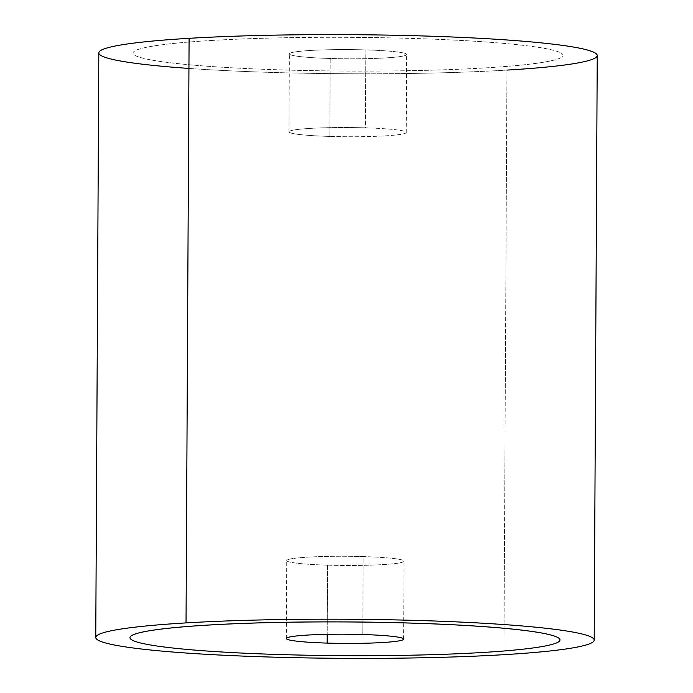 <?xml version="1.0" encoding="UTF-8"?>
<svg xmlns="http://www.w3.org/2000/svg" width="693" height="693" viewBox="0 0 693 693"><rect width="100%" height="100%" fill="white"/><g stroke="black" fill="none" stroke-linecap="round" stroke-linejoin="round"><path stroke-width="0.52" stroke-dasharray="3.46 2.6" d="M597.245 55.518A249.22 19.551 0.3 0 1 506.964 70.097L504.045 628.265L506.964 70.097A249.22 19.551 0.3 0 1 241.926 71.353A249.22 19.551 0.3 0 1 98.813 52.911M504.045 628.282L503.906 654.677L504.045 628.282M188.938 68.434A249.22 19.551 -179.7 0 0 506.964 70.097M210.906 40.506A215.012 16.866 0.3 0 1 307.094 37.439A215.012 16.866 0.3 0 1 413.297 38.479A215.012 16.866 0.3 0 1 559.104 52.096A215.012 16.866 0.3 0 1 485.152 67.923A215.012 16.866 0.3 0 1 388.972 70.989A215.012 16.866 0.3 0 1 282.761 69.95A215.012 16.866 0.3 0 1 136.954 56.324A215.012 16.866 0.3 0 1 210.906 40.506A215.012 16.866 -179.7 0 0 136.954 56.306A215.012 16.866 -179.7 0 0 282.761 69.924A215.012 16.866 -179.7 0 0 388.972 70.963A215.012 16.866 -179.7 0 0 485.152 67.897A215.012 16.866 -179.7 0 0 559.104 52.079A215.012 16.866 -179.7 0 0 413.297 38.461A215.012 16.866 -179.7 0 0 307.094 37.422A215.012 16.866 -179.7 0 0 210.906 40.489M129.963 637.673A215.012 16.866 -179.7 0 0 133.896 640.904A215.012 16.866 -179.7 0 0 279.703 654.521A215.012 16.866 -179.7 0 0 385.906 655.561A215.012 16.866 -179.7 0 0 482.094 652.494A215.012 16.866 -179.7 0 0 559.979 639.925M327.581 565.159L327.217 634.329L327.581 565.159A58.636 4.6 -179.7 0 0 404.019 561.174A58.636 4.6 -179.7 0 0 363.175 556.574A58.636 4.6 -179.7 0 0 286.737 560.559A58.636 4.6 -179.7 0 0 327.581 565.159A58.636 4.6 0.3 0 1 289.509 559.173A58.636 4.6 0.3 0 1 363.175 556.574L362.837 622.071L363.175 556.574A58.636 4.6 0.3 0 1 401.247 562.551A58.636 4.6 0.3 0 1 327.581 565.159M362.768 634.519L362.837 622.089L362.768 634.519M329.825 136.426A58.636 4.6 0.3 0 1 288.981 131.826A58.636 4.6 0.3 0 1 365.419 127.841L365.835 49.905A58.636 4.6 -179.7 0 0 289.388 53.889A58.636 4.6 -179.7 0 0 330.232 58.481L329.825 136.426A58.636 4.6 -179.7 0 0 403.491 133.827A58.636 4.6 -179.7 0 0 365.419 127.841A58.636 4.6 -179.7 0 0 291.753 130.449A58.636 4.6 -179.7 0 0 329.825 136.426L330.232 58.481A58.636 4.6 -179.7 0 0 406.67 54.496A58.636 4.6 -179.7 0 0 365.835 49.905L365.419 127.841A58.636 4.6 0.3 0 1 406.263 132.441A58.636 4.6 0.3 0 1 329.825 136.426M330.232 58.481A58.636 4.6 0.3 0 1 292.16 52.503A58.636 4.6 0.3 0 1 365.835 49.905A58.636 4.6 0.3 0 1 403.898 55.882A58.636 4.6 0.3 0 1 330.232 58.481M286.33 638.504L286.737 560.559M403.612 639.111L404.019 561.174M288.981 131.826L289.388 53.889M406.263 132.441L406.67 54.496"/><path stroke-width="1.04" d="M506.964 70.097A249.22 19.551 -179.7 0 0 539.986 42.741A249.22 19.551 -179.7 0 0 189.094 38.323A249.22 19.551 0.3 0 1 454.14 37.075A249.22 19.551 0.3 0 1 597.245 55.518L594.187 640.089A249.22 19.551 -179.7 0 0 451.074 621.647A249.22 19.551 -179.7 0 0 186.036 622.903L189.094 38.323A249.22 19.551 -179.7 0 0 188.938 68.434M95.755 637.482L98.813 52.911A249.22 19.551 0.3 0 1 189.094 38.323L186.036 622.903A249.22 19.551 -179.7 0 0 95.755 637.482A249.22 19.551 -179.7 0 0 238.86 655.924A249.22 19.551 -179.7 0 0 503.906 654.677A249.22 19.551 -179.7 0 0 594.187 640.089M503.906 654.677A249.22 19.551 0.3 0 1 153.014 650.259A249.22 19.551 0.3 0 1 186.036 622.903A249.22 19.551 0.3 0 1 536.928 627.321A249.22 19.551 0.3 0 1 503.906 654.677M559.979 639.925A215.012 16.866 -179.7 0 0 556.046 636.676A215.012 16.866 -179.7 0 0 410.239 623.05A215.012 16.866 -179.7 0 0 304.028 622.011A215.012 16.866 -179.7 0 0 207.848 625.077A215.012 16.866 -179.7 0 0 129.963 637.673M327.165 643.095A58.636 4.6 0.3 0 1 286.33 638.504A58.636 4.6 0.3 0 1 362.768 634.519A58.636 4.6 0.3 0 1 403.612 639.111A58.636 4.6 0.3 0 1 327.165 643.095L327.217 634.329L327.165 643.095A58.636 4.6 -179.7 0 0 400.84 640.497A58.636 4.6 -179.7 0 0 362.768 634.519A58.636 4.6 -179.7 0 0 289.102 637.118A58.636 4.6 -179.7 0 0 327.165 643.095M410.239 623.076A215.012 16.866 0.3 0 1 556.046 636.694A215.012 16.866 0.3 0 1 482.094 652.511A215.012 16.866 0.3 0 1 385.906 655.578A215.012 16.866 0.3 0 1 279.703 654.538A215.012 16.866 0.3 0 1 133.896 640.921A215.012 16.866 0.3 0 1 207.848 625.103A215.012 16.866 0.3 0 1 304.028 622.037A215.012 16.866 0.3 0 1 410.239 623.076"/></g></svg>
